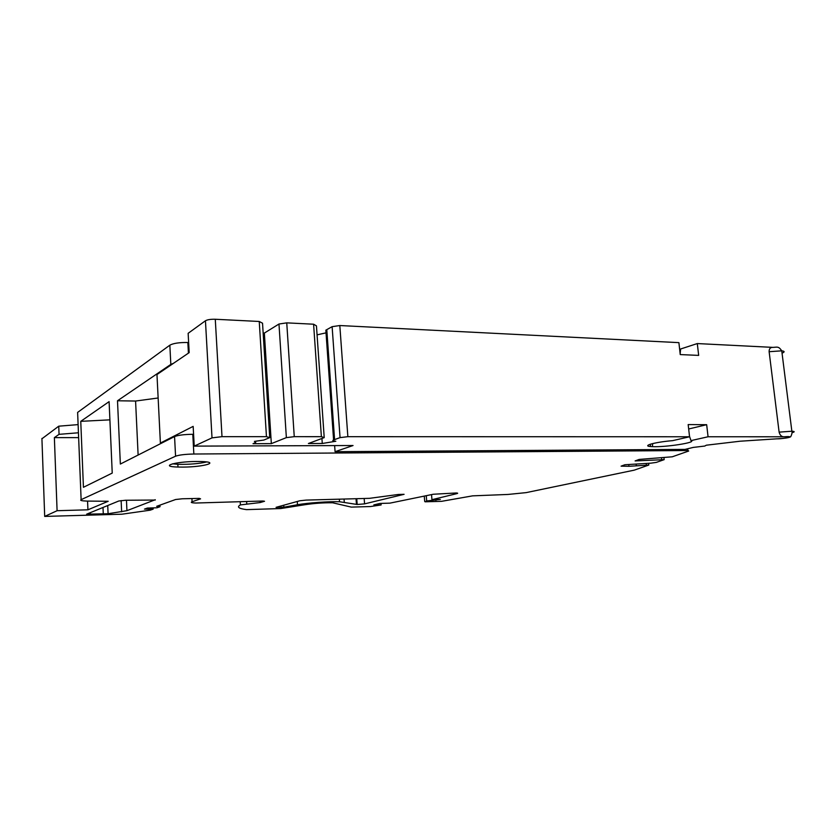 <?xml version="1.0" encoding="UTF-8"?>
<svg xmlns="http://www.w3.org/2000/svg" width="836" height="836" viewBox="0 0 836 836"><rect width="100%" height="100%" fill="white"/><g stroke="black" fill="none" stroke-linecap="round" stroke-linejoin="round"><path stroke-width="1.25" d="M381.007 503.418L381.122 504.944L373.849 504.892L379.92 503.45L389.889 503.147L433.299 494.243L456.174 492.979C457.94 493.062 458.138 493.282 456.79 493.637L431.951 499.677L431.533 494.599M381.122 504.944L370.442 506.543L351.319 507.107L332.582 502.77C323.25 502.676 313.928 503.335 304.618 504.766L280.781 508.549L246.484 509.626C238.615 508.57 236.588 507.003 240.392 504.913L240.214 501.945M260.038 501.098L260.121 502.561L240.392 504.913M260.121 502.561L264.531 501.266L262.932 501.015L195.666 503.032C191.528 502.854 190.326 502.426 192.081 501.746L200.567 498.852L199.281 498.392L182.321 498.778L175.612 499.51L156.677 506.313L160.01 506.71L159.927 505.143M78.636 437.625L54.371 437.625L57.088 510.712L44.695 516.418L121.941 514.203L150.261 510.169L153.145 509.145L144.471 509.114L147.376 508.058L157.001 507.776L160.01 506.71M153.145 509.145L153.082 507.891M54.371 437.625L59.053 434.344L58.75 426.182L41.925 438.775M59.053 434.344L78.448 432.776M58.75 426.182L78.114 424.615M431.951 499.677L440.342 499.437L426.684 500.963L425.064 501.799L441.586 501.328L472.622 495.852L507.954 494.452L526.147 492.623L634.221 470.156L648.799 465.046L628.944 466.3L621.085 466.154L624.879 464.743L650.836 463.175L656.344 462.392L664.16 459.643L635.12 460.929L639.174 459.424L672.259 456.801L688.697 451.032L687.934 450.52L193.847 454.021C185.237 454.209 179.144 454.941 175.57 456.205L81.123 499.656C79.786 500.398 81.573 500.868 86.495 501.077L108.189 501.276L87.926 509.803L87.571 501.109M188.424 353.147L187.849 342.509C179.332 342.384 173.334 343.272 169.844 345.184L77.623 412.409L77.685 413.799M193.847 454.021L192.792 434.292C184.192 434.427 178.12 435.18 174.557 436.559L120.353 464.053L117.5 400.768L135.578 401.04L158.14 397.988M187.849 342.509L188.643 342.541M160.387 443.059L193.158 426.381L194.224 446.121L212.01 437.876L205.447 320.763L188.142 333.313L189.187 352.625L156.969 374.538L160.387 443.059L161.014 443.435M398.344 494.473L369.522 498.329L306.154 500.095L299.852 500.764L276.068 507.327L283.843 507.191L297.491 504.745C307.481 502.885 329.457 501.318 339.531 501.746L357.181 504.484L364.569 503.878L404.091 494.316L398.344 494.473M155.266 500.043L125.578 500.252L118.806 500.994L86.651 514.171L108.084 513.732L126.936 510.681L155.256 499.729M196.356 461.482C174.766 461.587 158.85 466.603 177.984 467.042L183.23 467.094C204.005 466.99 220.673 462.068 201.257 461.535L196.356 461.482M57.088 510.712L87.926 509.803M650.533 446.529L650.283 444.209M661.684 459.33L661.537 457.929M664.16 459.643L663.962 457.783M628.944 466.3L628.756 464.513M646.343 464.764L646.207 463.447M648.799 465.046L648.611 463.301M426.684 500.963L426.255 495.685M435.922 500.419L435.849 499.562M83.433 487.294L112.233 473.082L109.098 401.635L80.758 421.344L83.433 487.294M173.501 363.294L170.826 364.402L117.5 400.768M109.892 419.85L80.758 421.344M172.477 463.834L178.235 464.325C189.626 464.502 199.104 463.708 206.68 461.942M334.64 445.588L335.069 451.691L684.987 449.402L693.316 447.406L704.79 446.048L706.336 445.201L740.079 441.22L776.905 438.827C785.15 438.91 796.666 435.744 784.199 436.789C781.702 436.914 779.998 435.368 779.11 432.139L769.13 351.705C769.089 349.072 770.071 347.64 772.056 347.41C777.302 347.337 778.358 345.811 781.754 350.827L769.13 351.705M212.01 437.876L222 436.653L266.454 436.664L269.735 437.625L263.873 440.049L254.405 441.398L255.67 442.589L253.026 443.686L271.334 443.634L286.361 437.625L294.251 436.664L286.748 322.863L313.594 324.211L316.447 325.883L324.211 437.615L308.4 443.529L322.278 443.488L335.821 441.251C332.78 441.053 332.038 440.624 333.595 439.955L340.053 437.615L347.86 436.685L689.554 436.768L672.656 440.645C653.616 442.223 640.167 446.351 652.393 446.643C665.299 447.375 697.266 442.453 690.996 440.614L708.061 436.768L784.199 436.789M313.594 324.211L321.379 436.674L324.211 437.615M286.361 437.625L278.973 324.023L286.748 322.863M294.251 436.664L321.379 436.674M335.069 451.691L353.053 445.525L194.224 446.121M278.973 324.023L264.354 333.073L271.334 443.634M263.152 333.021L264.354 333.073M266.454 436.664L259.244 321.473L262.535 323.208L269.735 437.625M259.244 321.473L215.28 319.258C210.724 319.153 207.443 319.655 205.447 320.763M772.537 347.358L697.297 343.565L698.666 355.394L680.243 354.579L678.895 342.635L339.813 325.538L347.86 436.685M689.554 436.768L688.174 424.573L706.671 424.698L708.061 436.768M706.671 424.698L688.676 428.983M690.996 440.614L689.501 436.277M680.159 353.785L680.608 348.999L697.297 343.565M326.03 332.853L317.063 334.86M321.933 438.472L322.278 443.488M333.595 439.955L325.841 330.178L332.122 326.667L339.813 325.538M340.053 437.615L332.122 326.667M255.597 441.345L255.67 442.589M192.792 434.292L193.586 434.292M138.118 455.045L135.578 401.04M456.79 493.637L456.738 493.01M246.745 503.847L246.62 501.767M192.081 501.746L191.914 498.538M44.695 516.418L41.915 438.451M81.123 499.656L77.623 412.409M175.57 456.205L174.557 436.559M636.29 465.37L636.154 464.064M424.698 501.443L424.27 496.093M170.826 364.402L169.844 345.184M792.058 432.714C794.952 431.878 794.89 431.386 791.859 431.219L779.11 432.139M687.265 450.51L687.098 449.047M222 436.653L215.28 319.258M782.047 353.158C784.889 351.998 784.795 351.214 781.754 350.827L791.859 431.219C792.716 433.048 790.428 437.364 790.647 436.747C789.33 437.677 784.983 438.377 777.605 438.816M334.578 439.6L326.792 329.645M283.717 505.205L283.843 507.191M297.282 501.464L297.491 504.745M344.066 499.04L344.286 502.154M356.042 498.705L356.46 504.421M364.172 498.475L364.569 503.878M90.225 512.708L90.309 514.516M103.006 507.473L103.288 514.109M107.729 505.54L108.084 513.732M121.136 500.565L121.638 511.789M126.466 500.231L126.936 510.681M157.879 505.874L157.92 506.71M687.934 450.52L687.756 448.932M652.665 443.571L652.393 446.643M276.747 507.138L276.779 507.682M339.353 499.176L339.531 501.746M356.753 498.684L357.181 504.484M87.916 513.659L87.947 514.527M177.838 464.314L177.984 467.042"/></g></svg>
